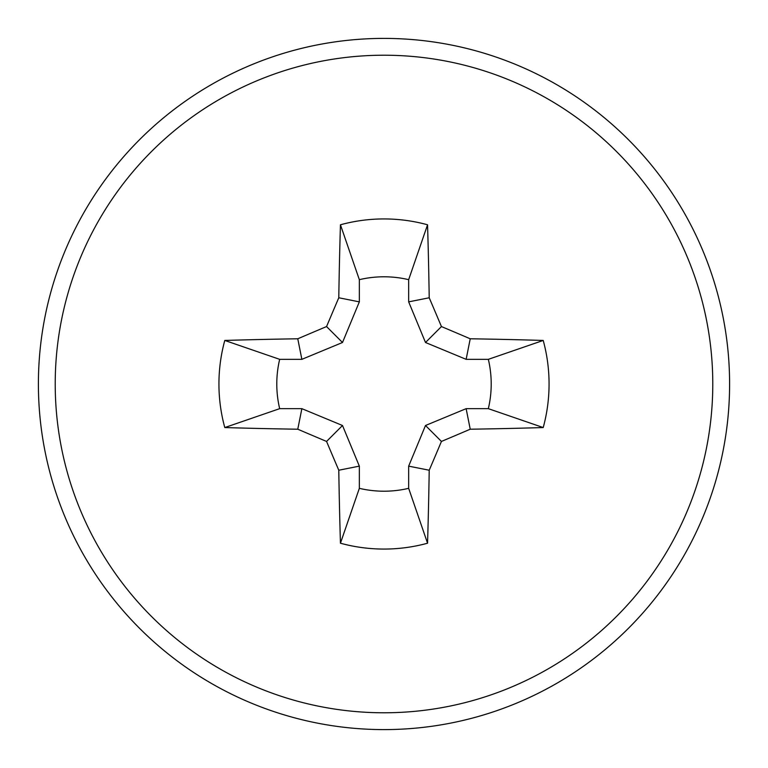 <?xml version="1.0" encoding="UTF-8"?>
<svg xmlns="http://www.w3.org/2000/svg" width="768" height="768" viewBox="0 0 768 768"><rect width="100%" height="100%" fill="white"/><g stroke="black" fill="none" stroke-linecap="round" stroke-linejoin="round"><path stroke-width="1.15" d="M408.662 488.333L408.662 466.138L425.501 425.501L466.138 408.662L488.333 408.662A107.203 107.203 0 0 0 488.333 359.338L466.138 359.338L425.501 342.499L408.662 301.862L408.662 279.667A107.203 107.203 0 0 0 359.338 279.667L359.338 301.862L342.499 342.499L301.862 359.338L279.667 359.338A107.203 107.203 0 0 0 279.667 408.662L301.862 408.662L342.499 425.501L359.338 466.138L359.338 488.333A107.203 107.203 0 0 0 408.662 488.333L427.555 543.216A486.71 42.422 -90 0 0 429.216 470.227A485.606 42.326 -67.5 0 0 441.437 441.437A485.606 42.326 -22.5 0 0 470.227 429.216A486.71 42.422 0 0 0 543.216 427.555A165.072 165.072 0 0 0 543.216 340.445A486.71 42.422 180 0 0 470.227 338.784A485.606 42.326 -157.5 0 0 441.437 326.563A485.606 42.326 -112.5 0 0 429.216 297.773A486.71 42.422 -90 0 0 427.555 224.784A165.072 165.072 0 0 0 340.445 224.784A486.71 42.422 90 0 0 338.784 297.773A485.606 42.326 112.5 0 0 326.563 326.563A485.606 42.326 157.5 0 0 297.773 338.784A486.71 42.422 180 0 0 224.784 340.445A165.072 165.072 0 0 0 224.784 427.555A486.71 42.422 0 0 0 297.773 429.216A485.606 42.326 22.5 0 0 326.563 441.437A485.606 42.326 67.5 0 0 338.784 470.227A486.71 42.422 90 0 0 340.445 543.216A165.072 165.072 0 0 0 427.555 543.216M488.333 359.338L543.216 340.445M729.6 384A345.6 345.6 0 0 0 384 38.4A345.6 345.6 0 0 0 38.4 384A345.6 345.6 0 0 0 384 729.6A345.6 345.6 0 0 0 729.6 384M384 712.781A328.781 328.781 0 0 0 712.781 384A328.781 328.781 0 0 0 384 55.219A328.781 328.781 0 0 0 55.219 384A328.781 328.781 0 0 0 384 712.781M408.662 279.667L427.555 224.784M359.338 279.667L340.445 224.784M408.662 301.862L429.216 297.773M425.501 342.499L441.437 326.563M466.138 359.338L470.227 338.784M488.333 408.662L543.216 427.555M466.138 408.662L470.227 429.216M425.501 425.501L441.437 441.437M408.662 466.138L429.216 470.227M359.338 488.333L340.445 543.216M359.338 466.138L338.784 470.227M342.499 425.501L326.563 441.437M301.862 408.662L297.773 429.216M279.667 408.662L224.784 427.555M279.667 359.338L224.784 340.445M301.862 359.338L297.773 338.784M342.499 342.499L326.563 326.563M359.338 301.862L338.784 297.773M384 38.4A345.6 345.6 0 0 0 38.4 384A345.6 345.6 0 0 0 384 729.6"/></g></svg>
